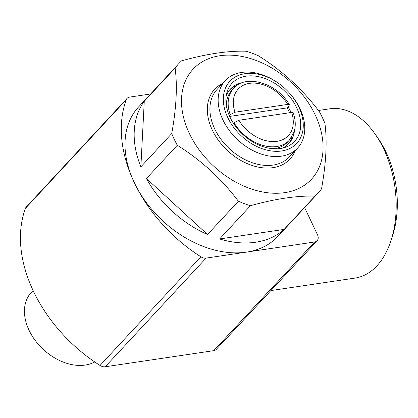 <?xml version="1.0" encoding="UTF-8"?>
<svg xmlns="http://www.w3.org/2000/svg" width="418" height="418" viewBox="0 0 418 418"><rect width="100%" height="100%" fill="white"/><g stroke="black" fill="none" stroke-linecap="round" stroke-linejoin="round"><path stroke-width="0.63" d="M293.243 112.839C295.615 119.82 295.892 126.21 294.068 132.004L289.34 140.182A38.033 26.83 -137.1 0 1 234.002 122.693L238.824 120.274L291.597 112.442L293.19 112.86M234.002 122.693L233.437 123.305M289.34 140.182L287.506 142.157A38.033 26.83 -137.1 0 1 272.938 148.703M181.668 60.803C206.638 53.859 228.144 50.667 246.181 51.226A95.079 67.079 -137.1 0 1 258.256 55.688C281.988 70.48 302.36 89.138 319.368 111.674A95.079 67.079 -137.1 0 1 324.917 123.352C327.273 141.315 326.139 163.166 321.515 188.91A95.079 67.079 -137.1 0 1 318.014 193.147A95.079 67.079 -137.1 0 1 314.989 196.131C296.979 195.567 275.472 198.759 250.471 205.703A95.079 67.079 -137.1 0 1 238.396 201.246C221.634 178.941 201.262 160.277 177.284 145.26A95.079 67.079 -137.1 0 1 174.316 139.45A95.079 67.079 -137.1 0 1 171.735 133.577C176.349 108.105 177.483 86.249 175.137 68.019A95.079 67.079 -137.1 0 1 178.638 63.782A95.079 67.079 -137.1 0 1 181.668 60.803M189.385 133.525A80.82 57.015 -137.1 0 1 255.612 60.26A80.82 57.015 -137.1 0 1 311.891 178.779A80.82 57.015 -137.1 0 1 189.385 133.525M318.014 193.147L277.975 236.285A95.079 67.079 -137.1 0 1 134.277 182.588A95.079 67.079 -137.1 0 1 138.598 106.924L178.638 63.782M171.735 133.577L140.866 166.839A95.079 67.079 42.9 0 1 144.267 101.281L140.866 166.839M175.137 68.019L144.267 101.281M314.989 196.131L284.115 229.393A95.079 67.079 42.9 0 1 219.602 238.965L284.115 229.393M250.471 205.703L219.602 238.965M238.396 201.246L207.527 234.503A95.079 67.079 42.9 0 1 146.41 178.523L207.527 234.503M177.284 145.26L146.41 178.523M289.627 112.735A38.033 26.83 -137.1 0 0 287.093 107.901L288.927 105.926L289.319 104.725L287.772 104.395L235 112.223L230.182 114.642L229.299 115.593M226.31 105.43A38.033 26.83 -137.1 0 1 231.755 90.413L233.589 88.438A38.033 26.83 -137.1 0 0 230.182 114.642M229.592 90.001A39.935 28.173 -137.1 0 1 237.116 85.397M292.109 136.44A39.935 28.173 -137.1 0 1 288.08 144.283M226.175 95.962A39.935 28.173 -137.1 0 1 230.36 89.118A39.935 28.173 -137.1 0 1 242.759 82.607M288.075 106.846A39.935 28.173 -137.1 0 1 291.106 112.515M294.471 130.604A39.935 28.173 -137.1 0 1 288.901 143.452A39.935 28.173 -137.1 0 1 282.385 148.139M230.057 117.265A42.704 30.127 -137.1 0 1 226.702 93.256A42.704 30.127 -137.1 0 1 283.791 90.251A42.704 30.127 -137.1 0 1 285.045 147.413A42.704 30.127 -137.1 0 1 230.057 117.265M227.773 117.604A45.64 32.196 -137.1 0 1 235.125 77.064A45.64 32.196 -137.1 0 1 281.899 85.873A45.64 32.196 -137.1 0 1 288.305 91.819A45.64 32.196 -137.1 0 1 288.624 149.038A45.64 32.196 -137.1 0 1 227.773 117.604M288.305 91.819L288.556 92.08A49.444 34.882 -137.1 0 1 297.705 147.946A49.444 34.882 -137.1 0 1 222.977 120.023A49.444 34.882 -137.1 0 1 225.224 80.674A49.444 34.882 -137.1 0 1 281.612 85.643L281.899 85.873M150.6 93.993L129.606 97.107A7.608 5.366 42.9 0 0 127.093 98.371A7.608 5.366 42.9 0 0 126.288 99.688A133.117 93.909 42.9 0 0 200.886 256.788A7.608 5.366 42.9 0 0 206.058 258.11L314.602 242.001A7.608 5.366 42.9 0 0 317.121 240.737A7.608 5.366 42.9 0 0 317.466 234.686L304.607 207.594M127.093 98.371L26.235 207.035A7.608 5.366 42.9 0 0 25.435 208.352A133.117 93.909 42.9 0 0 100.033 365.452A7.608 5.366 42.9 0 0 105.205 366.774L213.75 350.665A7.608 5.366 42.9 0 0 216.268 349.401L317.121 240.737M94.724 361.957A47.542 33.539 -137.1 0 1 46.712 352.379L46.017 351.82A38.216 26.961 -137.1 0 1 40.65 346.841L40.039 346.188A47.542 33.539 -137.1 0 1 29.082 330.309A47.542 33.539 -137.1 0 1 31.24 292.475L33.069 290.505M46.712 352.379A47.542 33.539 -137.1 0 1 40.039 346.188M287.093 107.901L229.665 116.423M270.869 290.567L355.034 278.08A85.575 52.804 -98.4 0 0 376.874 265.885A85.575 52.804 -98.4 0 0 391.222 239.89L392.81 234.879A77.967 48.107 -98.4 0 0 378.603 139.152L375.63 134.821A85.575 52.804 -98.4 0 0 329.912 108.784L318.459 110.483M391.222 239.89A85.575 52.804 -98.4 0 0 375.63 134.821M291.597 112.442A34.229 24.15 -137.1 0 1 277.061 141.315A34.229 24.15 -137.1 0 1 238.824 120.274M235 112.223A34.229 24.15 -137.1 0 1 249.536 83.354A34.229 24.15 -137.1 0 1 287.772 104.395M297.705 147.946L289.455 156.834A49.444 34.882 -137.1 0 1 214.727 128.911A49.444 34.882 -137.1 0 1 216.973 89.567L225.224 80.674M295.181 150.663A51.346 36.225 -137.1 0 1 256.114 166.63A51.346 36.225 -137.1 0 1 212.328 130.118A51.346 36.225 -137.1 0 1 222.7 83.396M105.205 366.774L206.058 258.11M213.75 350.665L314.602 242.001M25.435 208.352L126.288 99.688M100.033 365.452L200.886 256.788M289.371 104.693C276.946 82.618 245.147 73.965 233.589 88.438"/></g></svg>
